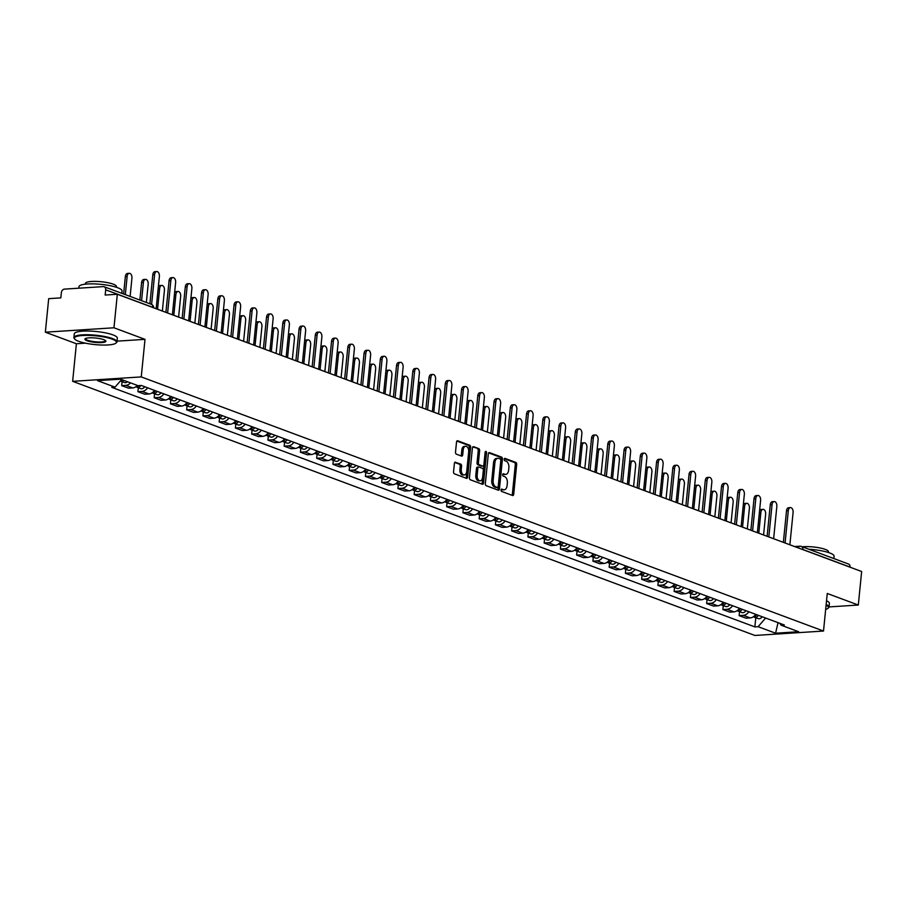 <?xml version="1.0" encoding="UTF-8"?>
<svg xmlns="http://www.w3.org/2000/svg" width="907" height="907" viewBox="0 0 907 907"><rect width="100%" height="100%" fill="white"/><g stroke="black" fill="none" stroke-linecap="round" stroke-linejoin="round"><path stroke-width="1.36" d="M501.061 490.018A1.19 0.726 86.3 0 0 501.662 491.447L512.523 495.494A1.701 1.032 86.3 0 0 512.806 495.539A1.701 1.032 86.3 0 0 513.713 494.224L516.684 464.452A1.701 1.032 86.3 0 0 515.834 462.423L504.961 458.375A1.19 0.726 86.3 0 0 504.734 460.688L506.14 461.21A5.442 3.299 86.3 0 1 508.884 467.717L508.634 470.2A5.442 3.299 86.3 0 1 505.709 474.406A5.442 3.299 86.3 0 1 504.836 474.27L503.43 473.749A1.19 0.726 86.3 0 0 503.204 476.062L504.609 476.594A5.442 3.299 86.3 0 1 507.353 483.102L507.104 485.585A5.442 3.299 86.3 0 1 504.179 489.791A5.442 3.299 86.3 0 1 503.306 489.655L501.9 489.134A1.19 0.726 86.3 0 0 501.061 490.018M455.563 462.185A1.701 1.032 86.3 0 0 455.291 462.139A1.701 1.032 86.3 0 0 454.384 463.454L453.545 471.81A1.701 1.032 86.3 0 0 454.407 473.839L466.47 478.34A1.701 1.032 86.3 0 0 466.742 478.374A1.701 1.032 86.3 0 0 467.661 477.059L470.631 447.298A1.701 1.032 86.3 0 0 469.769 445.258L457.706 440.768A1.701 1.032 86.3 0 0 457.434 440.723A1.701 1.032 86.3 0 0 456.516 442.038L455.507 452.128A1.701 1.032 86.3 0 0 456.368 454.169L461.527 456.085A1.701 1.032 86.3 0 0 461.81 456.13A1.701 1.032 86.3 0 0 462.717 454.815L463.216 449.815A4.546 2.766 86.3 0 1 465.665 446.289A4.546 2.766 86.3 0 1 468.692 451.845L466.731 471.447A4.546 2.766 86.3 0 1 464.293 474.962A4.546 2.766 86.3 0 1 461.266 469.407L461.584 466.141A1.701 1.032 86.3 0 0 460.733 464.112L455.031 462.219M141.254 376.915L145.007 339.354L113.965 327.79L117.32 294.265L861.65 571.512L858.305 605.037L827.263 593.473L823.511 631.045L141.254 376.915L72.639 381.325L754.896 635.456L823.511 631.045M485.347 483.646A1.701 1.032 86.3 0 0 486.197 485.687L498.26 490.177A1.701 1.032 86.3 0 0 498.544 490.222A1.701 1.032 86.3 0 0 499.451 488.907L502.421 459.146A1.701 1.032 86.3 0 0 501.571 457.105L489.497 452.616A1.701 1.032 86.3 0 0 489.224 452.57A1.701 1.032 86.3 0 0 488.317 453.885L485.347 483.646M482.365 484.259L470.302 479.769A1.701 1.032 86.3 0 1 469.441 477.728L472.411 447.967A1.701 1.032 86.3 0 1 473.329 446.652A1.701 1.032 86.3 0 1 473.601 446.686L478.771 448.614A1.701 1.032 86.3 0 1 479.622 450.643L478.42 462.717A1.701 1.032 86.3 0 0 479.281 464.758L482.705 466.028A1.701 1.032 86.3 0 0 482.978 466.073A1.701 1.032 86.3 0 0 483.885 464.758L485.143 452.185A1.19 0.726 86.3 0 1 486.571 452.718L483.556 482.989A1.701 1.032 86.3 0 1 482.637 484.304A1.701 1.032 86.3 0 1 482.365 484.259M113.965 327.79L45.35 332.189L48.695 298.664L60.837 297.881L61.359 292.655A3.458 2.653 -69.6 0 1 64.442 289.118L103.285 286.623A3.458 2.653 -69.6 0 1 104.158 286.748L151.344 304.321A3.458 2.653 110.4 0 1 152.875 307.394L105.688 289.821A3.458 2.653 -69.6 0 0 104.158 286.748M45.35 332.189L76.392 343.753L72.639 381.325M117.32 294.265L105.167 295.036L105.688 289.821M794.634 546.547L799.872 546.218A3.458 2.097 86.3 0 1 800.428 546.297A3.458 2.653 110.4 0 1 801.3 546.422L848.487 564.007A3.458 2.653 110.4 0 1 850.029 567.068L802.842 549.495A3.458 0.726 -174.3 0 0 801.697 549.177M829.032 606.919L858.305 605.037M748.808 611.76A7.959 6.1 110.4 0 1 743.332 615.354L750.202 617.916A7.959 6.1 -69.6 0 0 755.678 614.322M750.202 617.916L746.019 618.189L739.137 615.626L739.534 611.669M743.332 615.354L739.137 615.626M723.287 605.615L722.89 609.572L729.772 612.134L733.956 611.862A7.959 6.1 -69.6 0 0 739.432 608.268M732.55 605.706A7.959 6.1 110.4 0 1 727.074 609.3L722.89 609.572M707.041 599.561L706.644 603.518L713.514 606.08L717.698 605.808A7.959 6.1 -69.6 0 0 723.185 602.214M716.303 599.652A7.959 6.1 110.4 0 1 710.827 603.257L706.644 603.518M690.794 593.507L690.397 597.464L697.268 600.026L701.451 599.765A7.959 6.1 -69.6 0 0 706.927 596.16M700.057 593.597A7.959 6.1 110.4 0 1 694.581 597.203L690.397 597.464M674.536 587.464L674.139 591.421L681.021 593.972L685.204 593.711A7.959 6.1 -69.6 0 0 690.681 590.106M683.81 587.543A7.959 6.1 110.4 0 1 678.334 591.149L674.139 591.421M658.289 581.41L657.892 585.366L664.774 587.929L668.958 587.657A7.959 6.1 -69.6 0 0 674.434 584.051M667.563 581.5A7.959 6.1 110.4 0 1 662.076 585.094L657.892 585.366M642.043 575.355L641.646 579.312L648.516 581.875L652.711 581.602A7.959 6.1 -69.6 0 0 658.187 578.008M651.305 575.446A7.959 6.1 110.4 0 1 645.829 579.04L641.646 579.312M625.796 569.301L625.399 573.258L632.27 575.82L636.453 575.548A7.959 6.1 -69.6 0 0 641.929 571.954M635.059 569.392A7.959 6.1 110.4 0 1 629.583 572.986L625.399 573.258M609.538 563.247L609.153 567.204L616.023 569.766L620.207 569.494A7.959 6.1 -69.6 0 0 625.683 565.9M618.812 563.338A7.959 6.1 110.4 0 1 613.336 566.932L609.153 567.204M593.291 557.193L592.895 561.15L599.776 563.712L603.96 563.44A7.959 6.1 -69.6 0 0 609.436 559.846M602.565 557.283A7.959 6.1 110.4 0 1 597.089 560.889L592.895 561.15M577.045 551.139L576.648 555.095L583.53 557.658L587.713 557.397A7.959 6.1 -69.6 0 0 593.189 553.792M586.307 551.229A7.959 6.1 110.4 0 1 580.831 554.835L576.648 555.095M560.798 545.096L560.401 549.052L567.272 551.603L571.467 551.343A7.959 6.1 -69.6 0 0 576.943 547.737M570.061 545.175A7.959 6.1 110.4 0 1 564.585 548.78L560.401 549.052M544.551 539.041L544.155 542.998L551.025 545.561L555.209 545.288A7.959 6.1 -69.6 0 0 560.685 541.694M553.814 539.132A7.959 6.1 110.4 0 1 548.338 542.726L544.155 542.998M528.293 532.987L527.908 536.944L534.779 539.506L538.962 539.234A7.959 6.1 -69.6 0 0 544.438 535.64M537.568 533.078A7.959 6.1 110.4 0 1 532.092 536.672L527.908 536.944M512.047 526.933L511.65 530.89L518.532 533.452L522.715 533.18A7.959 6.1 -69.6 0 0 528.191 529.586M521.321 527.024A7.959 6.1 110.4 0 1 515.834 530.618L511.65 530.89M495.8 520.879L495.403 524.836L502.274 527.398L506.469 527.126A7.959 6.1 -69.6 0 0 511.945 523.532M505.063 520.969A7.959 6.1 110.4 0 1 499.587 524.575L495.403 524.836M479.554 514.825L479.157 518.781L486.027 521.344L490.211 521.083A7.959 6.1 -69.6 0 0 495.687 517.478M488.816 514.915A7.959 6.1 110.4 0 1 483.34 518.521L479.157 518.781M463.296 508.77L462.91 512.727L469.781 515.289L473.964 515.029A7.959 6.1 -69.6 0 0 479.44 511.423M472.57 508.861A7.959 6.1 110.4 0 1 467.094 512.466L462.91 512.727M447.049 502.727L446.652 506.684L453.534 509.246L457.718 508.974A7.959 6.1 -69.6 0 0 463.194 505.369M456.323 502.818A7.959 6.1 110.4 0 1 450.847 506.412L446.652 506.684M430.802 496.673L430.406 500.63L437.287 503.192L441.471 502.92A7.959 6.1 -69.6 0 0 446.947 499.326M440.065 496.764A7.959 6.1 110.4 0 1 434.589 500.358L430.406 500.63M414.556 490.619L414.159 494.576L421.029 497.138L425.224 496.866A7.959 6.1 -69.6 0 0 430.7 493.272M423.818 490.71A7.959 6.1 110.4 0 1 418.342 494.304L414.159 494.576M398.309 484.565L397.912 488.522L404.783 491.084L408.966 490.812A7.959 6.1 -69.6 0 0 414.442 487.218M407.572 484.655A7.959 6.1 110.4 0 1 402.096 488.249L397.912 488.522M382.051 478.511L381.666 482.467L388.536 485.03L392.72 484.757A7.959 6.1 -69.6 0 0 398.196 481.163M391.325 478.601A7.959 6.1 110.4 0 1 385.849 482.207L381.666 482.467M365.804 472.456L365.408 476.413L372.289 478.975L376.473 478.715A7.959 6.1 -69.6 0 0 381.949 475.109M375.079 472.547A7.959 6.1 110.4 0 1 369.603 476.152L365.408 476.413M349.558 466.413L349.161 470.37L356.032 472.921L360.226 472.66A7.959 6.1 -69.6 0 0 365.702 469.055M358.821 466.493A7.959 6.1 110.4 0 1 353.345 470.098L349.161 470.37M333.311 460.359L332.914 464.316L339.785 466.878L343.968 466.606A7.959 6.1 -69.6 0 0 349.456 463.001M342.574 460.45A7.959 6.1 110.4 0 1 337.098 464.044L332.914 464.316M317.065 454.305L316.668 458.262L323.538 460.824L327.722 460.552A7.959 6.1 -69.6 0 0 333.198 456.958M326.327 454.396A7.959 6.1 110.4 0 1 320.851 457.99L316.668 458.262M300.807 448.251L300.41 452.208L307.292 454.77L311.475 454.498A7.959 6.1 -69.6 0 0 316.951 450.904M310.081 448.341A7.959 6.1 110.4 0 1 304.605 451.935L300.41 452.208M284.56 442.197L284.163 446.153L291.045 448.716L295.228 448.443A7.959 6.1 -69.6 0 0 300.705 444.849M293.823 442.287A7.959 6.1 110.4 0 1 288.347 445.881L284.163 446.153M268.313 436.142L267.916 440.099L274.787 442.661L278.982 442.389A7.959 6.1 -69.6 0 0 284.458 438.795M277.576 436.233A7.959 6.1 110.4 0 1 272.1 439.838L267.916 440.099M252.067 430.088L251.67 434.045L258.54 436.607L262.724 436.346A7.959 6.1 -69.6 0 0 268.2 432.741M261.329 430.179A7.959 6.1 110.4 0 1 255.853 433.784L251.67 434.045M235.809 424.045L235.423 428.002L242.294 430.553L246.477 430.292A7.959 6.1 -69.6 0 0 251.953 426.687M245.083 424.125A7.959 6.1 110.4 0 1 239.607 427.73L235.423 428.002M219.562 417.991L219.165 421.948L226.047 424.51L230.231 424.238A7.959 6.1 -69.6 0 0 235.707 420.633M228.836 418.082A7.959 6.1 110.4 0 1 223.36 421.676L219.165 421.948M203.315 411.937L202.919 415.894L209.789 418.456L213.984 418.184A7.959 6.1 -69.6 0 0 219.46 414.59M212.578 412.027A7.959 6.1 110.4 0 1 207.102 415.621L202.919 415.894M187.069 405.882L186.672 409.839L193.542 412.402L197.726 412.129A7.959 6.1 -69.6 0 0 203.213 408.535M196.331 405.973A7.959 6.1 110.4 0 1 190.855 409.567L186.672 409.839M170.822 399.828L170.425 403.785L177.296 406.347L181.479 406.075A7.959 6.1 -69.6 0 0 186.955 402.481M180.085 399.919A7.959 6.1 110.4 0 1 174.609 403.513L170.425 403.785M154.564 393.774L154.167 397.731L161.049 400.293L165.233 400.021A7.959 6.1 -69.6 0 0 170.709 396.427M163.838 393.865A7.959 6.1 110.4 0 1 158.362 397.47L154.167 397.731M138.317 387.72L137.921 391.677L144.803 394.239L148.986 393.978A7.959 6.1 -69.6 0 0 154.462 390.373M147.592 387.811A7.959 6.1 110.4 0 1 142.104 391.416L137.921 391.677M122.071 381.677L121.674 385.634L128.545 388.185L132.739 387.924A7.959 6.1 -69.6 0 0 137.376 385.418M130.506 382.856A7.959 6.1 110.4 0 1 125.858 385.362L121.674 385.634M779.669 623.256L781.154 625.218L798.648 631.737L775.598 633.211L758.093 626.692L765.633 618.03M121.617 379.545L115.008 387.153L111.776 387.357L754.873 626.907L758.093 626.692M115.008 387.153L97.502 380.634L120.563 379.16L138.057 385.679L141.288 385.464L784.374 625.014L781.154 625.218M145.007 339.354L117.037 341.145M85.485 343.163L76.392 343.753M755.78 617.724L754.873 626.907M775.598 633.211L778.036 622.644M501.22 489.474L501.934 489.746A5.442 3.299 86.3 0 0 502.807 489.882L504.179 489.791M505.709 474.406L504.337 474.497A5.442 3.299 86.3 0 1 503.464 474.361L502.75 474.1M511.99 495.29A1.701 1.032 86.3 0 0 512.342 494.304L515.312 464.543A1.701 1.032 86.3 0 0 514.462 462.502L504.292 458.715M497.728 489.984A1.701 1.032 86.3 0 0 498.079 488.998L501.049 459.225A1.701 1.032 86.3 0 0 500.199 457.196L488.669 452.899M497.376 487.444A1.19 0.726 86.3 0 0 498.204 486.56L500.811 460.427A1.19 0.726 86.3 0 0 500.211 458.999L498.725 458.454A5.442 3.299 86.3 0 0 497.852 458.318A5.442 3.299 86.3 0 0 494.927 462.525L493.147 480.381A5.442 3.299 86.3 0 0 495.891 486.889L497.376 487.444L496.004 487.535A1.19 0.726 86.3 0 0 496.378 487.512M497.852 458.318L496.48 458.409A5.442 3.299 86.3 0 0 493.555 462.615L494.927 462.525M496.004 487.535L494.519 486.98A5.442 3.299 86.3 0 1 491.775 480.472L493.555 462.615M472.774 446.981L478.771 448.614M481.866 466.085A1.701 1.032 86.3 0 1 481.606 466.164A1.701 1.032 86.3 0 1 481.334 466.119L477.91 464.838A1.701 1.032 86.3 0 1 477.048 462.808L478.25 450.734A1.701 1.032 86.3 0 0 477.399 448.704M481.832 484.055A1.701 1.032 86.3 0 0 482.184 483.068L485.2 452.808A1.19 0.726 86.3 0 0 485.154 452.14M477.173 475.245A4.546 2.766 86.3 0 0 480.2 480.801A4.546 2.766 86.3 0 0 482.637 477.286L483.329 470.382A1.701 1.032 86.3 0 0 482.467 468.341L479.043 467.071A1.701 1.032 86.3 0 0 478.771 467.026A1.701 1.032 86.3 0 0 477.853 468.341L477.173 475.245L475.801 475.336A4.546 2.766 86.3 0 0 478.828 480.891L480.2 480.801M477.672 467.162A1.701 1.032 86.3 0 0 477.399 467.116A1.701 1.032 86.3 0 0 476.481 468.431L477.853 468.341M475.801 475.336L476.481 468.431M464.293 474.962L462.91 475.053A4.546 2.766 86.3 0 1 459.894 469.497L460.212 466.232A1.701 1.032 86.3 0 0 459.361 464.191L454.736 462.468M465.665 446.289L464.293 446.38A4.546 2.766 86.3 0 0 461.844 449.895L463.216 449.815M460.994 455.881A1.701 1.032 86.3 0 0 461.346 454.906L461.844 449.895M465.926 478.136A1.701 1.032 86.3 0 0 466.289 477.15L469.259 447.389A1.701 1.032 86.3 0 0 468.397 445.348L456.867 441.051M756.642 614.708A2.075 1.587 110.4 0 0 756.665 614.685A4.331 3.322 110.4 0 1 753.456 616.681M763.581 534.983L765.644 514.224A3.979 2.415 86.3 0 0 763.002 509.36A3.979 2.415 86.3 0 0 760.86 512.444L758.785 533.203M758.422 615.343A4.331 3.322 110.4 0 1 754.341 617.179A4.331 3.322 110.4 0 1 753.513 616.681M762.175 616.737A4.331 3.322 110.4 0 1 758.082 618.574L754.341 617.179M759.556 510.8A3.979 2.415 -93.7 0 1 761.211 509.473L763.002 509.36M783.365 542.352L786.516 510.8A3.979 2.415 -93.7 0 1 788.659 507.716L790.439 507.603A3.979 2.415 86.3 0 0 788.308 510.675L785.077 542.987M789.872 544.778L793.092 512.466A3.979 2.415 86.3 0 0 790.439 507.603M740.418 608.631A2.075 1.587 110.4 0 1 740.395 608.654A4.331 3.322 110.4 0 1 737.198 610.626M747.323 528.928L749.397 508.169A3.979 2.415 86.3 0 0 746.744 503.306A3.979 2.415 86.3 0 0 744.602 506.389L742.538 527.148M742.175 609.289A4.331 3.322 110.4 0 1 738.083 611.125A4.331 3.322 110.4 0 1 737.266 610.626M745.928 610.683A4.331 3.322 110.4 0 1 741.835 612.531L738.083 611.125M743.309 504.745A3.979 2.415 -93.7 0 1 744.964 503.419L746.744 503.306M724.137 602.599A2.075 1.587 110.4 0 0 724.171 602.577A4.331 3.322 110.4 0 1 720.952 604.584M731.076 522.874L733.151 502.127A3.979 2.415 86.3 0 0 730.498 497.251A3.979 2.415 86.3 0 0 728.355 500.335L726.292 521.094M725.929 603.234A4.331 3.322 110.4 0 1 721.836 605.071A4.331 3.322 110.4 0 1 721.02 604.584M729.682 604.64A4.331 3.322 110.4 0 1 725.589 606.477L721.836 605.071M727.051 498.691A3.979 2.415 -93.7 0 1 728.718 497.365L730.498 497.251M767.118 536.298L770.27 504.745A3.979 2.415 -93.7 0 1 772.413 501.662L774.193 501.548A3.979 2.415 86.3 0 0 772.05 504.632L768.83 536.944M773.626 538.724L776.846 506.412A3.979 2.415 86.3 0 0 774.193 501.548M750.871 530.255L754.023 498.691A3.979 2.415 -93.7 0 1 756.166 495.607L757.946 495.494A3.979 2.415 86.3 0 0 755.803 498.578L752.583 530.89M757.368 532.67L760.599 500.358A3.979 2.415 86.3 0 0 757.946 495.494M808.863 549.245A21.643 4.512 5.7 0 1 829.712 552.953A21.643 4.512 5.7 0 1 834.089 556.206L833.85 558.553M802.287 546.796A15.578 3.243 5.7 0 1 825.291 549.393A15.578 3.243 5.7 0 1 828.442 551.728L828.374 552.488M826.538 600.763A21.643 4.512 5.7 0 1 829.383 603.382L829.009 607.078A21.643 4.512 5.7 0 1 828.42 607.985L827.864 608.416A21.122 4.399 -174.3 0 0 826.096 605.184M826.164 604.47A21.643 4.512 5.7 0 1 829.009 607.078M825.676 609.379A21.122 4.399 -174.3 0 0 827.864 608.416M112.128 339.139A21.122 4.399 -174.3 0 0 86.789 335.363A21.122 4.399 -174.3 0 0 74.759 339.093A21.122 4.399 -174.3 0 0 78.637 341.293A21.122 4.399 -174.3 0 0 99.702 344.955A21.122 4.399 -174.3 0 0 115.824 343.197A21.122 4.399 -174.3 0 0 112.128 339.139M74.759 339.093L74.306 338.56A21.643 4.512 5.7 0 1 73.898 337.563A21.643 4.512 5.7 0 1 88.773 334.762A21.643 4.512 5.7 0 1 112.593 338.606A21.643 4.512 5.7 0 1 116.969 341.86A21.643 4.512 5.7 0 1 116.379 342.767L115.824 343.197M103.761 339.672A10.555 2.199 5.7 0 1 105.7 340.771A10.555 2.199 5.7 0 1 99.679 342.642A10.555 2.199 5.7 0 1 87.015 340.749A10.555 2.199 5.7 0 1 85.167 338.719A10.555 2.199 5.7 0 1 93.228 337.846A10.555 2.199 5.7 0 1 103.761 339.672M85.507 338.515A10.045 2.086 -174.3 0 0 85.439 338.708A10.045 2.086 -174.3 0 0 87.48 340.216A10.045 2.086 -174.3 0 0 98.523 341.996A10.045 2.086 -174.3 0 0 105.427 340.703A10.045 2.086 -174.3 0 0 105.393 340.499M78.83 288.188L78.977 286.68A21.643 4.512 5.7 0 1 93.852 283.891A21.643 4.512 5.7 0 1 117.672 287.723A21.643 4.512 5.7 0 1 122.048 290.977L121.81 293.324M85.326 284.174L85.394 283.403A15.578 3.243 5.7 0 1 96.108 281.397A15.578 3.243 5.7 0 1 113.25 284.163A15.578 3.243 5.7 0 1 116.402 286.499L116.323 287.258M73.898 337.563L74.272 333.855A21.643 4.512 5.7 0 1 89.147 331.055A21.643 4.512 5.7 0 1 112.956 334.898A21.643 4.512 5.7 0 1 117.332 338.152L116.969 341.86M707.891 596.557A2.075 1.587 110.4 0 0 707.913 596.534A4.331 3.322 110.4 0 1 704.705 598.529M714.829 516.82L716.904 496.072A3.979 2.415 86.3 0 0 714.251 491.197A3.979 2.415 86.3 0 0 712.108 494.281L710.034 515.04M709.682 597.18A4.331 3.322 110.4 0 1 705.589 599.028A4.331 3.322 110.4 0 1 704.762 598.529M713.435 598.586A4.331 3.322 110.4 0 1 709.342 600.423L705.589 599.028M710.805 492.637A3.979 2.415 -93.7 0 1 712.471 491.322L714.251 491.197M691.644 590.502A2.075 1.587 110.4 0 0 691.667 590.48A4.331 3.322 110.4 0 1 688.458 592.475M698.583 510.777L700.646 490.018A3.979 2.415 86.3 0 0 698.005 485.154A3.979 2.415 86.3 0 0 695.862 488.227L693.787 508.986M693.436 591.137A4.331 3.322 110.4 0 1 689.343 592.974A4.331 3.322 110.4 0 1 688.515 592.475M697.177 592.532A4.331 3.322 110.4 0 1 693.084 594.368L689.343 592.974M694.558 486.594A3.979 2.415 -93.7 0 1 696.213 485.268L698.005 485.154M675.398 584.448A2.075 1.587 110.4 0 0 675.42 584.425A4.331 3.322 110.4 0 1 672.212 586.421M682.325 504.723L684.4 483.964A3.979 2.415 86.3 0 0 681.747 479.1A3.979 2.415 86.3 0 0 679.615 482.184L677.54 502.932M677.178 585.083A4.331 3.322 110.4 0 1 673.085 586.92A4.331 3.322 110.4 0 1 672.268 586.421M680.93 586.478A4.331 3.322 110.4 0 1 676.837 588.314L673.085 586.92M678.311 480.54A3.979 2.415 -93.7 0 1 679.967 479.213L681.747 479.1M734.625 524.201L737.776 492.637A3.979 2.415 -93.7 0 1 739.908 489.553L741.699 489.44A3.979 2.415 86.3 0 0 739.556 492.524L736.337 524.836M741.121 526.616L744.352 494.304A3.979 2.415 86.3 0 0 741.699 489.44M718.378 518.146L721.519 486.583A3.979 2.415 -93.7 0 1 723.661 483.499L725.453 483.386A3.979 2.415 86.3 0 0 723.31 486.469L720.079 518.781M724.874 520.561L728.094 488.249A3.979 2.415 86.3 0 0 725.453 483.386M702.12 512.092L705.272 480.529A3.979 2.415 -93.7 0 1 707.415 477.456L709.195 477.331A3.979 2.415 86.3 0 0 707.063 480.415L703.832 512.727M708.628 514.518L711.848 482.207A3.979 2.415 86.3 0 0 709.195 477.331M685.873 506.038L689.025 474.474A3.979 2.415 -93.7 0 1 691.168 471.402L692.948 471.289A3.979 2.415 86.3 0 0 690.805 474.361L687.585 506.673M692.37 508.464L695.601 476.152A3.979 2.415 86.3 0 0 692.948 471.289M669.627 499.984L672.779 468.431A3.979 2.415 -93.7 0 1 674.921 465.348L676.701 465.234A3.979 2.415 86.3 0 0 674.559 468.318L671.339 500.619M676.123 502.41L679.354 470.098A3.979 2.415 86.3 0 0 676.701 465.234M653.38 493.93L656.532 462.377A3.979 2.415 -93.7 0 1 658.663 459.293L660.455 459.18A3.979 2.415 86.3 0 0 658.312 462.264L655.081 494.576M659.877 496.356L663.108 464.044A3.979 2.415 86.3 0 0 660.455 459.18M637.122 487.887L640.274 456.323A3.979 2.415 -93.7 0 1 642.417 453.239L644.208 453.126A3.979 2.415 86.3 0 0 642.065 456.21L638.834 488.522M643.63 490.302L646.85 457.99A3.979 2.415 86.3 0 0 644.208 453.126M620.876 481.832L624.027 450.269A3.979 2.415 -93.7 0 1 626.17 447.185L627.95 447.072A3.979 2.415 86.3 0 0 625.807 450.155L622.587 482.467M627.383 484.247L630.603 451.935A3.979 2.415 86.3 0 0 627.95 447.072M604.629 475.778L607.781 444.215A3.979 2.415 -93.7 0 1 609.923 441.131L611.703 441.017A3.979 2.415 86.3 0 0 609.561 444.101L606.341 476.413M611.125 478.204L614.356 445.893A3.979 2.415 86.3 0 0 611.703 441.017M588.382 469.724L591.534 438.16A3.979 2.415 -93.7 0 1 593.666 435.088L595.457 434.975A3.979 2.415 86.3 0 0 593.314 438.047L590.094 470.359M594.879 472.15L598.11 439.838A3.979 2.415 86.3 0 0 595.457 434.975M572.136 463.67L575.276 432.106A3.979 2.415 -93.7 0 1 577.419 429.034L579.21 428.92A3.979 2.415 86.3 0 0 577.067 431.993L573.836 464.305M578.632 466.096L581.852 433.784A3.979 2.415 86.3 0 0 579.21 428.92M555.878 457.616L559.029 426.063A3.979 2.415 -93.7 0 1 561.172 422.979L562.952 422.866A3.979 2.415 86.3 0 0 560.821 425.95L557.59 458.262M562.385 460.042L565.605 427.73A3.979 2.415 86.3 0 0 562.952 422.866M539.631 451.573L542.783 420.009A3.979 2.415 -93.7 0 1 544.926 416.925L546.706 416.812A3.979 2.415 86.3 0 0 544.563 419.896L541.343 452.208M546.139 453.988L549.359 421.676A3.979 2.415 86.3 0 0 546.706 416.812M523.384 445.518L526.536 413.955A3.979 2.415 -93.7 0 1 528.679 410.871L530.459 410.758A3.979 2.415 86.3 0 0 528.316 413.841L525.096 446.153M529.881 447.933L533.112 415.621A3.979 2.415 86.3 0 0 530.459 410.758M507.138 439.464L510.29 407.901A3.979 2.415 -93.7 0 1 512.421 404.817L514.212 404.703A3.979 2.415 86.3 0 0 512.07 407.787L508.838 440.099M513.634 441.879L516.865 409.567A3.979 2.415 86.3 0 0 514.212 404.703M490.88 433.41L494.032 401.846A3.979 2.415 -93.7 0 1 496.174 398.763L497.966 398.649A3.979 2.415 86.3 0 0 495.823 401.733L492.592 434.045M497.387 435.836L500.607 403.524A3.979 2.415 86.3 0 0 497.966 398.649M474.633 427.356L477.785 395.792A3.979 2.415 -93.7 0 1 479.928 392.72L481.708 392.606A3.979 2.415 86.3 0 0 479.565 395.679L476.345 427.991M481.141 429.782L484.361 397.47A3.979 2.415 86.3 0 0 481.708 392.606M458.386 421.302L461.538 389.749A3.979 2.415 -93.7 0 1 463.681 386.665L465.461 386.552A3.979 2.415 86.3 0 0 463.318 389.625L460.098 421.936M464.883 423.728L468.114 391.416A3.979 2.415 86.3 0 0 465.461 386.552M442.14 415.247L445.292 383.695A3.979 2.415 -93.7 0 1 447.434 380.611L449.214 380.498A3.979 2.415 86.3 0 0 447.072 383.582L443.852 415.894M448.636 417.673L451.867 385.362A3.979 2.415 86.3 0 0 449.214 380.498M659.174 578.371A2.075 1.587 110.4 0 1 659.151 578.394A4.331 3.322 110.4 0 1 655.954 580.367M666.078 498.669L668.153 477.91A3.979 2.415 86.3 0 0 665.5 473.046A3.979 2.415 86.3 0 0 663.357 476.13L661.294 496.877M660.931 579.029A4.331 3.322 110.4 0 1 656.838 580.865A4.331 3.322 110.4 0 1 656.022 580.367M664.684 580.423A4.331 3.322 110.4 0 1 660.591 582.26L656.838 580.865M662.065 474.486A3.979 2.415 -93.7 0 1 663.72 473.159L665.5 473.046M642.916 572.317A2.075 1.587 110.4 0 1 642.893 572.34A4.331 3.322 110.4 0 1 639.707 574.312M649.831 492.614L651.906 471.855A3.979 2.415 86.3 0 0 649.253 466.992A3.979 2.415 86.3 0 0 647.11 470.075L645.036 490.834M644.684 572.975A4.331 3.322 110.4 0 1 640.591 574.811A4.331 3.322 110.4 0 1 639.764 574.312M648.437 574.369A4.331 3.322 110.4 0 1 644.344 576.206L640.591 574.811M645.807 468.431A3.979 2.415 -93.7 0 1 647.473 467.105L649.253 466.992M626.646 566.285A2.075 1.587 110.4 0 0 626.669 566.263A4.331 3.322 110.4 0 1 623.46 568.258M633.585 486.56L635.66 465.801A3.979 2.415 86.3 0 0 633.007 460.937A3.979 2.415 86.3 0 0 630.864 464.021L628.789 484.78M628.438 566.92A4.331 3.322 110.4 0 1 624.345 568.757A4.331 3.322 110.4 0 1 623.517 568.258M632.179 568.315A4.331 3.322 110.4 0 1 628.097 570.163L624.345 568.757M629.56 462.377A3.979 2.415 -93.7 0 1 631.215 461.051L633.007 460.937M610.4 560.231A2.075 1.587 110.4 0 0 610.422 560.209A4.331 3.322 110.4 0 1 607.214 562.215M617.338 480.506L619.402 459.758A3.979 2.415 86.3 0 0 616.76 454.883A3.979 2.415 86.3 0 0 614.617 457.967L612.542 478.726M612.18 560.866A4.331 3.322 110.4 0 1 608.098 562.714A4.331 3.322 110.4 0 1 607.271 562.215M615.932 562.272A4.331 3.322 110.4 0 1 611.84 564.109L608.098 562.714M613.313 456.323A3.979 2.415 -93.7 0 1 614.969 454.997L616.76 454.883M594.176 554.166A2.075 1.587 110.4 0 1 594.153 554.188A4.331 3.322 110.4 0 1 590.956 556.161M601.08 474.452L603.155 453.704A3.979 2.415 86.3 0 0 600.502 448.84A3.979 2.415 86.3 0 0 598.371 451.913L596.296 472.672M595.933 554.823A4.331 3.322 110.4 0 1 591.84 556.66A4.331 3.322 110.4 0 1 591.024 556.161M599.686 556.218A4.331 3.322 110.4 0 1 595.593 558.054L591.84 556.66M597.067 450.269A3.979 2.415 -93.7 0 1 598.722 448.954L600.502 448.84M577.895 548.134A2.075 1.587 110.4 0 0 577.929 548.111A4.331 3.322 110.4 0 1 574.709 550.107M584.834 468.409L586.908 447.65A3.979 2.415 86.3 0 0 584.255 442.786A3.979 2.415 86.3 0 0 582.113 445.859L580.049 466.617M579.686 548.769A4.331 3.322 110.4 0 1 575.594 550.606A4.331 3.322 110.4 0 1 574.777 550.107M583.439 550.164A4.331 3.322 110.4 0 1 579.346 552L575.594 550.606M580.82 444.226A3.979 2.415 -93.7 0 1 582.475 442.899L584.255 442.786M561.648 542.08A2.075 1.587 110.4 0 0 561.671 542.057A4.331 3.322 110.4 0 1 558.463 544.053M568.587 462.355L570.662 441.596A3.979 2.415 86.3 0 0 568.009 436.732A3.979 2.415 86.3 0 0 565.866 439.816L563.791 460.563M563.44 542.715A4.331 3.322 110.4 0 1 559.347 544.551A4.331 3.322 110.4 0 1 558.519 544.053M567.192 544.109A4.331 3.322 110.4 0 1 563.1 545.946L559.347 544.551M564.562 438.172A3.979 2.415 -93.7 0 1 566.229 436.845L568.009 436.732M545.413 536.003A4.331 3.322 110.4 0 1 542.216 537.998M552.34 456.3L554.404 435.541A3.979 2.415 86.3 0 0 551.762 430.678A3.979 2.415 86.3 0 0 549.619 433.761L547.545 454.52M547.193 536.661A4.331 3.322 110.4 0 1 543.1 538.497A4.331 3.322 110.4 0 1 542.273 537.998M550.934 538.055A4.331 3.322 110.4 0 1 546.842 539.892L543.1 538.497M548.316 432.117A3.979 2.415 -93.7 0 1 549.971 430.791L551.762 430.678M529.178 529.949A2.075 1.587 110.4 0 1 529.155 529.971A4.331 3.322 110.4 0 1 525.969 531.944M536.094 450.246L538.157 429.487A3.979 2.415 86.3 0 0 535.504 424.623A3.979 2.415 86.3 0 0 533.373 427.707L531.298 448.466M530.935 530.606A4.331 3.322 110.4 0 1 526.842 532.443A4.331 3.322 110.4 0 1 526.026 531.944M534.688 532.001A4.331 3.322 110.4 0 1 530.595 533.838L526.842 532.443M532.069 426.063A3.979 2.415 -93.7 0 1 533.724 424.737L535.504 424.623M512.931 523.895A2.075 1.587 110.4 0 1 512.909 523.917A4.331 3.322 110.4 0 1 509.711 525.901M519.836 444.192L521.91 423.433A3.979 2.415 86.3 0 0 519.258 418.569A3.979 2.415 86.3 0 0 517.115 421.653L515.051 442.412M514.688 524.552A4.331 3.322 110.4 0 1 510.596 526.389A4.331 3.322 110.4 0 1 509.779 525.901M518.441 525.947A4.331 3.322 110.4 0 1 514.348 527.795L510.596 526.389M515.822 420.009A3.979 2.415 -93.7 0 1 517.478 418.683L519.258 418.569M496.651 517.863A2.075 1.587 110.4 0 0 496.685 517.852A4.331 3.322 110.4 0 1 493.465 519.847M503.589 438.138L505.664 417.39A3.979 2.415 86.3 0 0 503.011 412.515A3.979 2.415 86.3 0 0 500.868 415.599L498.793 436.358M498.442 518.498A4.331 3.322 110.4 0 1 494.349 520.346A4.331 3.322 110.4 0 1 493.521 519.847M502.195 519.904A4.331 3.322 110.4 0 1 498.102 521.74L494.349 520.346M499.564 413.955A3.979 2.415 -93.7 0 1 501.231 412.628L503.011 412.515M480.404 511.82A2.075 1.587 110.4 0 0 480.427 511.797A4.331 3.322 110.4 0 1 477.218 513.793M487.342 432.095L489.417 411.336A3.979 2.415 86.3 0 0 486.764 406.472A3.979 2.415 86.3 0 0 484.621 409.545L482.547 430.303M482.195 512.455A4.331 3.322 110.4 0 1 478.102 514.292A4.331 3.322 110.4 0 1 477.275 513.793M485.937 513.85A4.331 3.322 110.4 0 1 481.855 515.686L478.102 514.292M483.318 407.901A3.979 2.415 -93.7 0 1 484.973 406.585L486.764 406.472M464.18 505.743A2.075 1.587 110.4 0 1 464.157 505.766A4.331 3.322 110.4 0 1 460.971 507.739M471.096 426.041L473.159 405.282A3.979 2.415 86.3 0 0 470.518 400.418A3.979 2.415 86.3 0 0 468.375 403.49L466.3 424.249M465.949 506.401A4.331 3.322 110.4 0 1 461.856 508.237A4.331 3.322 110.4 0 1 461.028 507.739M469.69 507.795A4.331 3.322 110.4 0 1 465.597 509.632L461.856 508.237M467.071 401.858A3.979 2.415 -93.7 0 1 468.726 400.531L470.518 400.418M447.911 499.712A2.075 1.587 110.4 0 0 447.933 499.689A4.331 3.322 110.4 0 1 444.725 501.684M454.838 419.986L456.913 399.227A3.979 2.415 86.3 0 0 454.26 394.364A3.979 2.415 86.3 0 0 452.128 397.447L450.053 418.195M449.691 500.347A4.331 3.322 110.4 0 1 445.598 502.183A4.331 3.322 110.4 0 1 444.781 501.684M453.443 501.741A4.331 3.322 110.4 0 1 449.35 503.578L445.598 502.183M450.824 395.803A3.979 2.415 -93.7 0 1 452.48 394.477L454.26 394.364M431.687 493.635A2.075 1.587 110.4 0 1 431.653 493.657A4.331 3.322 110.4 0 1 428.467 495.63M438.591 413.932L440.666 393.173A3.979 2.415 86.3 0 0 438.013 388.309A3.979 2.415 86.3 0 0 435.87 391.393L433.807 412.152M433.444 494.292A4.331 3.322 110.4 0 1 429.351 496.129A4.331 3.322 110.4 0 1 428.535 495.63M437.197 495.687A4.331 3.322 110.4 0 1 433.104 497.524L429.351 496.129M434.578 389.749A3.979 2.415 -93.7 0 1 436.233 388.423L438.013 388.309M415.406 487.603A2.075 1.587 110.4 0 0 415.429 487.581A4.331 3.322 110.4 0 1 412.22 489.576M422.345 407.878L424.419 387.119A3.979 2.415 86.3 0 0 421.766 382.255A3.979 2.415 86.3 0 0 419.624 385.339L417.549 406.098M417.197 488.238A4.331 3.322 110.4 0 1 413.104 490.075A4.331 3.322 110.4 0 1 412.277 489.576M420.95 489.633A4.331 3.322 110.4 0 1 416.857 491.469L413.104 490.075M418.32 383.695A3.979 2.415 -93.7 0 1 419.986 382.369L421.766 382.255M399.159 481.549A2.075 1.587 110.4 0 0 399.182 481.526A4.331 3.322 110.4 0 1 395.974 483.533M406.098 401.824L408.173 381.065A3.979 2.415 86.3 0 0 405.52 376.201A3.979 2.415 86.3 0 0 403.377 379.285L401.302 400.044M400.951 482.184A4.331 3.322 110.4 0 1 396.858 484.021A4.331 3.322 110.4 0 1 396.03 483.533M404.692 483.578A4.331 3.322 110.4 0 1 400.599 485.426L396.858 484.021M402.073 377.641A3.979 2.415 -93.7 0 1 403.728 376.314L405.52 376.201M382.935 475.483A2.075 1.587 110.4 0 1 382.913 475.495A4.331 3.322 110.4 0 1 379.727 477.479M389.851 395.769L391.915 375.022A3.979 2.415 86.3 0 0 389.262 370.147A3.979 2.415 86.3 0 0 387.13 373.231L385.056 393.989M384.693 476.13A4.331 3.322 110.4 0 1 380.611 477.978A4.331 3.322 110.4 0 1 379.784 477.479M388.445 477.536A4.331 3.322 110.4 0 1 384.353 479.372L380.611 477.978M385.826 371.587A3.979 2.415 -93.7 0 1 387.482 370.271L389.262 370.147M366.689 469.429A2.075 1.587 110.4 0 1 366.666 469.452A4.331 3.322 110.4 0 1 363.469 471.425M373.593 389.727L375.668 368.968A3.979 2.415 86.3 0 0 373.015 364.104A3.979 2.415 86.3 0 0 370.872 367.176L368.809 387.935M368.446 470.087A4.331 3.322 110.4 0 1 364.353 471.923A4.331 3.322 110.4 0 1 363.537 471.425M372.199 471.481A4.331 3.322 110.4 0 1 368.106 473.318L364.353 471.923M369.58 365.532A3.979 2.415 -93.7 0 1 371.235 364.217L373.015 364.104M350.408 463.398A2.075 1.587 110.4 0 0 350.442 463.375A4.331 3.322 110.4 0 1 347.222 465.37M357.347 383.672L359.421 362.913A3.979 2.415 86.3 0 0 356.768 358.05A3.979 2.415 86.3 0 0 354.626 361.122L352.551 381.881M352.199 464.033A4.331 3.322 110.4 0 1 348.107 465.869A4.331 3.322 110.4 0 1 347.279 465.37M355.952 465.427A4.331 3.322 110.4 0 1 351.859 467.264L348.107 465.869M353.322 359.489A3.979 2.415 -93.7 0 1 354.988 358.163L356.768 358.05M425.893 409.204L429.034 377.641A3.979 2.415 -93.7 0 1 431.176 374.557L432.968 374.444A3.979 2.415 86.3 0 0 430.825 377.527L427.594 409.839M432.39 411.619L435.609 379.307A3.979 2.415 86.3 0 0 432.968 374.444M409.635 403.15L412.787 371.587A3.979 2.415 -93.7 0 1 414.93 368.503L416.71 368.389A3.979 2.415 86.3 0 0 414.578 371.473L411.347 403.785M416.143 405.565L419.363 373.253A3.979 2.415 86.3 0 0 416.71 368.389M393.389 397.096L396.54 365.532A3.979 2.415 -93.7 0 1 398.683 362.449L400.463 362.335A3.979 2.415 86.3 0 0 398.32 365.419L395.101 397.731M399.896 399.511L403.116 367.199A3.979 2.415 86.3 0 0 400.463 362.335M377.142 391.042L380.294 359.478A3.979 2.415 -93.7 0 1 382.437 356.406L384.217 356.281A3.979 2.415 86.3 0 0 382.074 359.365L378.854 391.677M383.638 393.468L386.87 361.156A3.979 2.415 86.3 0 0 384.217 356.281M334.161 457.343A2.075 1.587 110.4 0 0 334.184 457.321A4.331 3.322 110.4 0 1 330.976 459.316M341.1 377.618L343.175 356.859A3.979 2.415 86.3 0 0 340.522 351.995A3.979 2.415 86.3 0 0 338.379 355.079L336.304 375.827M335.953 457.978A4.331 3.322 110.4 0 1 331.86 459.815A4.331 3.322 110.4 0 1 331.032 459.316M339.694 459.373A4.331 3.322 110.4 0 1 335.613 461.21L331.86 459.815M337.075 353.435A3.979 2.415 -93.7 0 1 338.73 352.109L340.522 351.995M360.895 384.987L364.047 353.424A3.979 2.415 -93.7 0 1 366.179 350.351L367.97 350.238A3.979 2.415 86.3 0 0 365.827 353.311L362.596 385.622M367.392 387.414L370.623 355.102A3.979 2.415 86.3 0 0 367.97 350.238M317.938 451.267A2.075 1.587 110.4 0 1 317.915 451.289A4.331 3.322 110.4 0 1 314.729 453.262M324.853 371.564L326.917 350.805A3.979 2.415 86.3 0 0 324.275 345.941A3.979 2.415 86.3 0 0 322.132 349.025L320.058 369.784M319.706 451.924A4.331 3.322 110.4 0 1 315.613 453.761A4.331 3.322 110.4 0 1 314.786 453.262M323.448 453.319A4.331 3.322 110.4 0 1 319.355 455.155L315.613 453.761M320.829 347.381A3.979 2.415 -93.7 0 1 322.484 346.055L324.275 345.941M344.649 378.933L347.789 347.381A3.979 2.415 -93.7 0 1 349.932 344.297L351.723 344.184A3.979 2.415 86.3 0 0 349.58 347.256L346.349 379.568M351.145 381.359L354.365 349.048A3.979 2.415 86.3 0 0 351.723 344.184M301.691 445.212A2.075 1.587 110.4 0 1 301.668 445.235A4.331 3.322 110.4 0 1 298.482 447.208M308.595 365.51L310.67 344.751A3.979 2.415 86.3 0 0 308.017 339.887A3.979 2.415 86.3 0 0 305.886 342.971L303.811 363.73M303.448 445.87A4.331 3.322 110.4 0 1 299.355 447.707A4.331 3.322 110.4 0 1 298.539 447.208M307.201 447.264A4.331 3.322 110.4 0 1 303.108 449.112L299.355 447.707M304.582 341.327A3.979 2.415 -93.7 0 1 306.237 340L308.017 339.887M328.391 372.879L331.543 341.327A3.979 2.415 -93.7 0 1 333.685 338.243L335.465 338.13A3.979 2.415 86.3 0 0 333.334 341.213L330.103 373.525M334.898 375.305L338.118 342.993A3.979 2.415 86.3 0 0 335.465 338.13M285.444 439.158A2.075 1.587 110.4 0 1 285.41 439.181A4.331 3.322 110.4 0 1 282.224 441.165M292.349 359.455L294.424 338.696A3.979 2.415 86.3 0 0 291.771 333.833A3.979 2.415 86.3 0 0 289.628 336.916L287.564 357.675M287.202 439.816A4.331 3.322 110.4 0 1 283.109 441.652A4.331 3.322 110.4 0 1 282.292 441.165M290.954 441.221A4.331 3.322 110.4 0 1 286.861 443.058L283.109 441.652M288.335 335.273A3.979 2.415 -93.7 0 1 289.991 333.946L291.771 333.833M312.144 366.836L315.296 335.273A3.979 2.415 -93.7 0 1 317.439 332.189L319.219 332.075A3.979 2.415 86.3 0 0 317.076 335.159L313.856 367.471M318.64 369.251L321.872 336.939A3.979 2.415 86.3 0 0 319.219 332.075M269.164 433.127A2.075 1.587 110.4 0 0 269.186 433.115A4.331 3.322 110.4 0 1 265.978 435.111M276.102 353.401L278.177 332.654A3.979 2.415 86.3 0 0 275.524 327.778A3.979 2.415 86.3 0 0 273.381 330.862L271.306 351.621M270.955 433.761A4.331 3.322 110.4 0 1 266.862 435.609A4.331 3.322 110.4 0 1 266.034 435.111M274.708 435.167A4.331 3.322 110.4 0 1 270.615 437.004L266.862 435.609M272.077 329.218A3.979 2.415 -93.7 0 1 273.744 327.903L275.524 327.778M295.897 360.782L299.049 329.218A3.979 2.415 -93.7 0 1 301.192 326.135L302.972 326.021A3.979 2.415 86.3 0 0 300.829 329.105L297.609 361.417M302.394 363.197L305.625 330.885A3.979 2.415 86.3 0 0 302.972 326.021M252.928 427.05A4.331 3.322 110.4 0 1 249.731 429.056M259.856 347.358L261.93 326.599A3.979 2.415 86.3 0 0 259.277 321.736A3.979 2.415 86.3 0 0 257.135 324.808L255.06 345.567M254.708 427.719A4.331 3.322 110.4 0 1 250.615 429.555A4.331 3.322 110.4 0 1 249.788 429.056M258.45 429.113A4.331 3.322 110.4 0 1 254.357 430.95L250.615 429.555M255.831 323.175A3.979 2.415 -93.7 0 1 257.486 321.849L259.277 321.736M279.651 354.728L282.803 323.164A3.979 2.415 -93.7 0 1 284.934 320.08L286.725 319.967A3.979 2.415 86.3 0 0 284.583 323.051L281.351 355.363M286.147 357.143L289.367 324.831A3.979 2.415 86.3 0 0 286.725 319.967M236.693 421.007A2.075 1.587 110.4 0 1 236.67 421.029A4.331 3.322 110.4 0 1 233.484 423.002M243.609 341.304L245.672 320.545A3.979 2.415 86.3 0 0 243.031 315.681A3.979 2.415 86.3 0 0 240.888 318.765L238.813 339.513M238.45 421.664A4.331 3.322 110.4 0 1 234.369 423.501A4.331 3.322 110.4 0 1 233.541 423.002M242.203 423.059A4.331 3.322 110.4 0 1 238.11 424.895L234.369 423.501M239.584 317.121A3.979 2.415 -93.7 0 1 241.239 315.795L243.031 315.681M263.393 348.673L266.545 317.11A3.979 2.415 -93.7 0 1 268.687 314.037L270.467 313.913A3.979 2.415 86.3 0 0 268.336 316.997L265.105 349.308M269.901 351.1L273.12 318.788A3.979 2.415 86.3 0 0 270.467 313.913M220.424 414.975A2.075 1.587 110.4 0 0 220.446 414.952A4.331 3.322 110.4 0 1 217.226 416.948M227.351 335.25L229.426 314.491A3.979 2.415 86.3 0 0 226.773 309.627A3.979 2.415 86.3 0 0 224.63 312.711L222.566 333.459M222.204 415.61A4.331 3.322 110.4 0 1 218.111 417.447A4.331 3.322 110.4 0 1 217.295 416.948M225.956 417.005A4.331 3.322 110.4 0 1 221.864 418.841L218.111 417.447M223.337 311.067A3.979 2.415 -93.7 0 1 224.993 309.74L226.773 309.627M247.146 342.619L250.298 311.056A3.979 2.415 -93.7 0 1 252.441 307.983L254.221 307.87A3.979 2.415 86.3 0 0 252.078 310.942L248.858 343.254M253.654 345.045L256.874 312.734A3.979 2.415 86.3 0 0 254.221 307.87M204.166 408.921A2.075 1.587 110.4 0 0 204.2 408.898A4.331 3.322 110.4 0 1 200.98 410.894M211.104 329.196L213.179 308.437A3.979 2.415 86.3 0 0 210.526 303.573A3.979 2.415 86.3 0 0 208.383 306.657L206.32 327.416M205.957 409.556A4.331 3.322 110.4 0 1 201.864 411.393A4.331 3.322 110.4 0 1 201.048 410.894M209.71 410.95A4.331 3.322 110.4 0 1 205.617 412.787L201.864 411.393M207.079 305.013A3.979 2.415 -93.7 0 1 208.746 303.686L210.526 303.573M230.9 336.565L234.051 305.013A3.979 2.415 -93.7 0 1 236.194 301.929L237.974 301.816A3.979 2.415 86.3 0 0 235.831 304.888L232.611 337.2M237.396 338.991L240.627 306.679A3.979 2.415 86.3 0 0 237.974 301.816M187.919 402.867A2.075 1.587 110.4 0 0 187.942 402.844A4.331 3.322 110.4 0 1 184.733 404.839M194.858 323.141L196.932 302.382A3.979 2.415 86.3 0 0 194.279 297.519A3.979 2.415 86.3 0 0 192.137 300.602L190.062 321.361M189.71 403.502A4.331 3.322 110.4 0 1 185.618 405.338A4.331 3.322 110.4 0 1 184.79 404.839M193.463 404.896A4.331 3.322 110.4 0 1 189.37 406.744L185.618 405.338M190.833 298.959A3.979 2.415 -93.7 0 1 192.499 297.632L194.279 297.519M214.653 330.511L217.805 298.959A3.979 2.415 -93.7 0 1 219.936 295.875L221.727 295.761A3.979 2.415 86.3 0 0 219.585 298.845L216.365 331.157M221.149 332.937L224.38 300.625A3.979 2.415 86.3 0 0 221.727 295.761M171.672 396.812A2.075 1.587 110.4 0 0 171.695 396.79A4.331 3.322 110.4 0 1 168.487 398.797M178.611 317.087L180.674 296.34A3.979 2.415 86.3 0 0 178.033 291.464A3.979 2.415 86.3 0 0 175.89 294.548L173.815 315.307M173.464 397.447A4.331 3.322 110.4 0 1 169.371 399.284A4.331 3.322 110.4 0 1 168.543 398.797M177.205 398.853A4.331 3.322 110.4 0 1 173.112 400.69L169.371 399.284M174.586 292.904A3.979 2.415 -93.7 0 1 176.241 291.578L178.033 291.464M198.406 324.468L201.547 292.904A3.979 2.415 -93.7 0 1 203.69 289.821L205.481 289.707A3.979 2.415 86.3 0 0 203.338 292.791L200.107 325.103M204.903 326.883L208.122 294.571A3.979 2.415 86.3 0 0 205.481 289.707M155.448 390.747A2.075 1.587 110.4 0 1 155.426 390.77A4.331 3.322 110.4 0 1 152.24 392.742M162.353 311.033L164.428 290.285A3.979 2.415 86.3 0 0 161.775 285.41A3.979 2.415 86.3 0 0 159.643 288.494L157.569 309.253M157.206 391.405A4.331 3.322 110.4 0 1 153.113 393.241A4.331 3.322 110.4 0 1 152.297 392.742M160.958 392.799A4.331 3.322 110.4 0 1 156.866 394.636L153.113 393.241M158.34 286.85A3.979 2.415 -93.7 0 1 159.995 285.535L161.775 285.41M182.148 318.414L185.3 286.85A3.979 2.415 -93.7 0 1 187.443 283.766L189.223 283.653A3.979 2.415 86.3 0 0 187.091 286.737L183.86 319.049M188.656 320.829L191.876 288.517A3.979 2.415 86.3 0 0 189.223 283.653M138.386 385.656A4.331 3.322 110.4 0 1 135.982 386.688M146.356 302.473L148.181 284.231A3.979 2.415 86.3 0 0 145.528 279.367A3.979 2.415 86.3 0 0 143.385 282.44L141.571 300.682M140.857 385.498A4.331 3.322 110.4 0 1 136.866 387.187A4.331 3.322 110.4 0 1 136.05 386.688M144.712 386.745A4.331 3.322 110.4 0 1 140.619 388.581L136.866 387.187M139.859 300.047L141.605 282.553A3.979 2.415 -93.7 0 1 143.748 279.481L145.528 279.367M165.902 312.359L169.053 280.796A3.979 2.415 -93.7 0 1 171.196 277.712L172.976 277.599A3.979 2.415 86.3 0 0 170.833 280.682L167.614 312.994M172.398 314.774L175.629 282.474A3.979 2.415 86.3 0 0 172.976 277.599M122.026 379.704A4.331 3.322 110.4 0 1 120.846 380.43M130.109 296.419L131.934 278.177A3.979 2.415 86.3 0 0 129.282 273.313A3.979 2.415 86.3 0 0 127.139 276.397L125.325 294.628M123.794 380.362A4.331 3.322 110.4 0 1 120.62 381.133A4.331 3.322 110.4 0 1 120.348 381.008M127.547 381.756A4.331 3.322 110.4 0 1 124.372 382.527L120.62 381.133M123.613 293.993L125.359 276.51A3.979 2.415 -93.7 0 1 127.502 273.426L129.282 273.313M149.904 303.788L152.807 274.742A3.979 2.415 -93.7 0 1 154.95 271.669L156.73 271.544A3.979 2.415 86.3 0 0 154.587 274.628L151.616 304.435M156.151 308.731L159.383 276.42A3.979 2.415 86.3 0 0 156.73 271.544M142.104 391.416L148.986 393.978M158.362 397.47L165.233 400.021M174.609 403.513L181.479 406.075M190.855 409.567L197.726 412.129M207.102 415.621L213.984 418.184M223.36 421.676L230.231 424.238M239.607 427.73L246.477 430.292M255.853 433.784L262.724 436.346M272.1 439.838L278.982 442.389M288.347 445.881L295.228 448.443M304.605 451.935L311.475 454.498M320.851 457.99L327.722 460.552M337.098 464.044L343.968 466.606M353.345 470.098L360.226 472.66M369.603 476.152L376.473 478.715M385.849 482.207L392.72 484.757M402.096 488.249L408.966 490.812M418.342 494.304L425.224 496.866M434.589 500.358L441.471 502.92M450.847 506.412L457.718 508.974M467.094 512.466L473.964 515.029M483.34 518.521L490.211 521.083M499.587 524.575L506.469 527.126M515.834 530.618L522.715 533.18M532.092 536.672L538.962 539.234M548.338 542.726L555.209 545.288M564.585 548.78L571.467 551.343M580.831 554.835L587.713 557.397M597.089 560.889L603.96 563.44M613.336 566.932L620.207 569.494M629.583 572.986L636.453 575.548M645.829 579.04L652.711 581.602M662.076 585.094L668.958 587.657M678.334 591.149L685.204 593.711M694.581 597.203L701.451 599.765M710.827 603.257L717.698 605.808M727.074 609.3L733.956 611.862M125.858 385.362L132.739 387.924M802.831 549.608L802.842 549.495A3.458 2.653 110.4 0 0 801.3 546.422A3.458 3.458 0 0 0 799.872 546.218A3.458 2.097 86.3 0 0 798.217 547.885M152.864 307.507L152.875 307.394A3.458 0.726 -174.3 0 1 153.498 307.734M501.934 489.746L503.306 489.655M503.464 474.361L504.836 474.27M514.462 462.502L515.834 462.423M515.312 464.543L516.684 464.452M512.342 494.304L513.713 494.224M500.199 457.196L501.571 457.105M501.049 459.225L502.421 459.146M498.079 488.998L499.451 488.907M491.775 480.472L493.147 480.381M494.519 486.98L495.891 486.889M478.25 450.734L479.622 450.643M477.048 462.808L478.42 462.717M477.91 464.838L479.281 464.758M481.334 466.119L482.705 466.028M485.2 452.808L486.571 452.718M482.184 483.068L483.556 482.989M459.361 464.191L460.733 464.112M460.212 466.232L461.584 466.141M459.894 469.497L461.266 469.407M461.346 454.906L462.717 454.815M468.397 445.348L469.769 445.258M469.259 447.389L470.631 447.298M466.289 477.15L467.661 477.059M759.386 512.534L760.86 512.444M788.308 510.675L786.516 510.8M743.128 506.48L744.602 506.389M726.881 500.426L728.355 500.335M772.05 504.632L770.27 504.745M755.803 498.578L754.023 498.691M710.635 494.383L712.108 494.281M694.388 488.329L695.862 488.227M678.141 482.275L679.615 482.184M739.556 492.524L737.776 492.637M723.31 486.469L721.519 486.583M707.063 480.415L705.272 480.529M690.805 474.361L689.025 474.474M674.559 468.318L672.779 468.431M658.312 462.264L656.532 462.377M642.065 456.21L640.274 456.323M625.807 450.155L624.027 450.269M609.561 444.101L607.781 444.215M593.314 438.047L591.534 438.16M577.067 431.993L575.276 432.106M560.821 425.95L559.029 426.063M544.563 419.896L542.783 420.009M528.316 413.841L526.536 413.955M512.07 407.787L510.29 407.901M495.823 401.733L494.032 401.846M479.565 395.679L477.785 395.792M463.318 389.625L461.538 389.749M447.072 383.582L445.292 383.695M661.883 476.22L663.357 476.13M645.637 470.166L647.11 470.075M629.39 464.112L630.864 464.021M613.143 458.058L614.617 457.967M596.885 452.015L598.371 451.913M580.639 445.961L582.113 445.859M564.392 439.906L565.866 439.816M548.145 433.852L549.619 433.761M531.899 427.798L533.373 427.707M515.641 421.744L517.115 421.653M499.394 415.689L500.868 415.599M483.148 409.647L484.621 409.545M466.901 403.592L468.375 403.49M450.643 397.538L452.128 397.447M434.396 391.484L435.87 391.393M418.15 385.43L419.624 385.339M401.903 379.375L403.377 379.285M385.656 373.333L387.13 373.231M369.398 367.278L370.872 367.176M353.152 361.224L354.626 361.122M430.825 377.527L429.034 377.641M414.578 371.473L412.787 371.587M398.32 365.419L396.54 365.532M382.074 359.365L380.294 359.478M336.905 355.17L338.379 355.079M365.827 353.311L364.047 353.424M320.659 349.116L322.132 349.025M349.58 347.256L347.789 347.381M304.412 343.061L305.886 342.971M333.334 341.213L331.543 341.327M288.154 337.007L289.628 336.916M317.076 335.159L315.296 335.273M271.907 330.964L273.381 330.862M300.829 329.105L299.049 329.218M255.661 324.91L257.135 324.808M284.583 323.051L282.803 323.164M239.414 318.856L240.888 318.765M268.336 316.997L266.545 317.11M223.156 312.802L224.63 312.711M252.078 310.942L250.298 311.056M206.909 306.747L208.383 306.657M235.831 304.888L234.051 305.013M190.663 300.693L192.137 300.602M219.585 298.845L217.805 298.959M174.416 294.639L175.89 294.548M203.338 292.791L201.547 292.904M158.169 288.596L159.643 288.494M187.091 286.737L185.3 286.85M141.605 282.553L143.385 282.44M170.833 280.682L169.053 280.796M125.359 276.51L127.139 276.397M154.587 274.628L152.807 274.742M153.589 307.768A3.458 3.458 0 0 0 151.344 304.321M496.186 487.558L497.569 487.478M481.606 466.164L482.978 466.073M477.399 467.116L478.771 467.026"/></g></svg>
